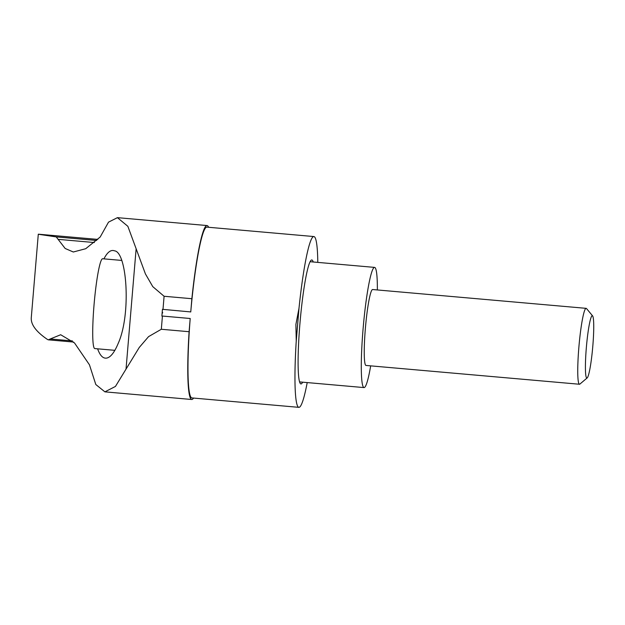 <?xml version="1.0" encoding="UTF-8"?>
<svg xmlns="http://www.w3.org/2000/svg" width="625" height="625" viewBox="0 0 625 625"><rect width="100%" height="100%" fill="white"/><g stroke="black" fill="none" stroke-linecap="round" stroke-linejoin="round"><path stroke-width="0.94" d="M208.594 227.281A87.312 8.812 -85 0 0 207.063 225.555A87.312 8.812 -85 0 0 191.867 298.711L164.094 296.266L152.773 286.633L145.422 273.922L127.852 226.305L117.422 217.656L108.516 222.141L100.18 237.023L85.727 248.711L73.312 252L65.164 248.477L56.234 236.906L38.289 234.25L97.805 239.391M193.547 398.07A87.312 8.812 -85 0 1 191.742 399.5L104.906 391.852L95.805 384.516L89.453 364.812L74.531 342.984L60.688 334.742L50.242 338.969L72.438 340.922M104.906 391.852L115.445 386.438L139.25 347.477L148.555 336.633L161.32 329.266L189.094 331.711A87.312 8.812 -85 0 0 191.742 399.5M38.289 234.25L31.281 317.688C30.742 324.523 36.18 331.812 47.609 339.555L48.383 339.844L50.242 338.969M97.617 348.82C100.07 355.711 103.141 358.789 106.836 358.047C110.703 357.188 114.484 352.336 118.164 343.484C131.344 314.469 126.977 251.898 114.539 250.844C110.922 249.445 107.391 252.117 103.93 258.859M191.867 298.711L190.758 311.93L162.445 309.328A85.727 8.656 -85 0 0 162.227 311.891L162.703 312.766L162.086 313.547A85.727 8.656 -85 0 0 161.883 316.102L162.43 316.047L161.32 329.266M307.211 382.578A85.727 8.656 -85 0 1 298.859 407.344A85.727 8.656 -85 0 1 296.25 340.938L295.883 324.5L299 308.234A85.727 8.656 -85 0 1 313.898 236.555A85.727 8.656 -85 0 1 317.797 262.398M298.859 407.344L191.875 397.922A85.727 8.656 -85 0 1 190.203 318.5L162.43 316.047M190.758 311.93A85.727 8.656 -85 0 1 206.914 227.133L313.898 236.555M299.773 382.562A62.227 6.281 95 0 0 300.109 381.953M310.695 261.773A62.227 6.281 95 0 0 310.477 261.117M302.625 382.18A62.227 6.281 -85 0 1 301.18 383.914A62.227 6.281 -85 0 1 300.922 383.938A62.227 6.281 -85 0 1 299.906 323.898A62.227 6.281 -85 0 1 311.844 259.961A62.227 6.281 -85 0 1 313.211 261.992M121.523 260.406L102.664 258.75A45.086 4.555 95 0 0 94.18 303.258A45.086 4.555 95 0 0 94.758 348.57L114.867 350.336M377.359 289.953A60.328 6.094 95 0 0 374.609 267.398A60.328 6.094 95 0 0 363.25 326.961A60.328 6.094 95 0 0 364.023 387.586A60.328 6.094 95 0 0 364.273 387.555A60.328 6.094 95 0 0 370.68 365.859M592.625 315.922L586.531 308.578A38.102 3.844 95 0 0 586.164 308.344L372.656 289.539A38.102 3.844 95 0 0 365.484 327.156A38.102 3.844 95 0 0 365.977 365.445L579.477 384.25A38.102 3.844 95 0 0 579.633 384.234A38.102 3.844 95 0 0 579.883 384.086L587.164 377.922A31.281 3.156 95 0 0 592.719 347.172A31.281 3.156 95 0 0 592.625 315.922A31.281 3.156 95 0 0 586.516 345.664A31.281 3.156 95 0 0 586.961 378.039A31.281 3.156 95 0 0 587.164 377.922M586.164 308.344A38.102 3.844 95 0 0 578.984 345.961A38.102 3.844 95 0 0 579.477 384.25M162.227 311.891L162.086 313.547M299 308.234L296.25 340.938M38.367 234.188L97.773 239.422M190.203 318.5L189.094 331.711M56.234 236.906L96.664 240.469M58.602 239.391L94.352 242.539M136.086 249.312L126.055 368.836M164.094 296.266L162.984 309.484M207.063 225.555L117.531 217.664M374.609 267.398L310.141 261.719M364.023 387.586L299.555 381.906M73.625 342.062L48.453 339.852"/></g></svg>
